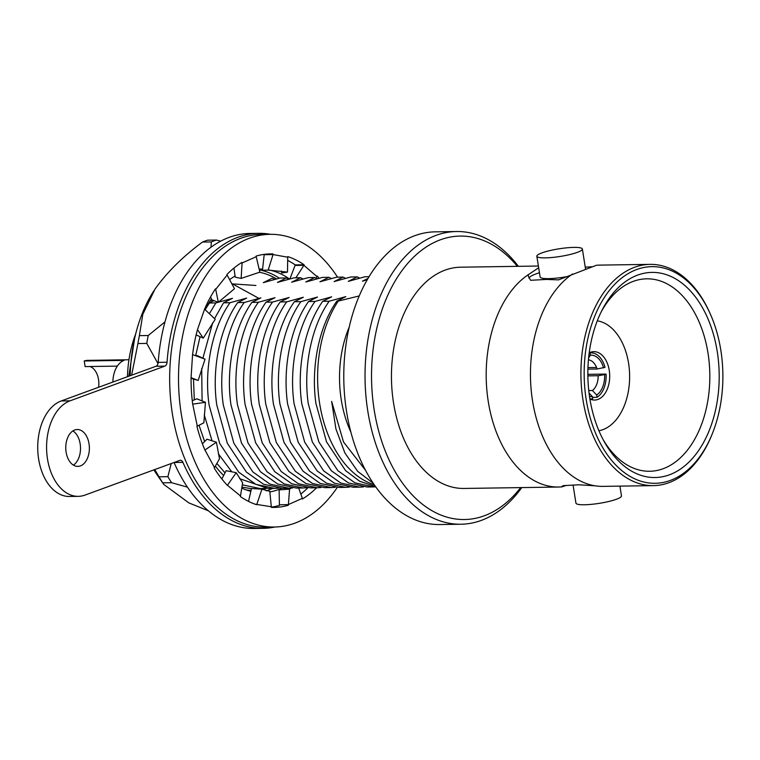 <?xml version="1.0" encoding="UTF-8"?>
<svg xmlns="http://www.w3.org/2000/svg" width="760" height="760" viewBox="0 0 760 760"><rect width="100%" height="100%" fill="white"/><g stroke="black" fill="none" stroke-linecap="round" stroke-linejoin="round"><path stroke-width="1.14" d="M589.209 352.839A24.206 15.494 -90.9 0 1 593.845 351.652A24.206 15.494 -90.9 0 1 607.553 363.85A24.206 15.494 -90.9 0 1 594.567 400.055A24.206 15.494 -90.9 0 1 589.903 399.009M597.284 320.815A55.318 35.407 -90.9 0 1 624.72 348.431A55.318 35.407 -90.9 0 1 598.928 430.768M712.196 433.998A108.338 69.35 -90.9 0 1 642.494 481.669A108.338 69.35 -90.9 0 1 586.207 399.608A108.338 69.35 -90.9 0 1 624.843 275.719A108.338 69.35 -90.9 0 1 710.4 314.194A108.338 69.35 -90.9 0 1 720.841 350.322A108.338 69.35 -90.9 0 1 712.196 433.998L711.673 435.29A110.637 70.822 -90.9 0 1 653.41 485.621L602.946 486.372A110.637 70.822 -90.9 0 1 595.099 485.811L578.939 484.785L563.198 485.659L561.668 486.656M566.276 485.412L561.953 486.865A110.637 70.822 -90.9 0 1 558.676 487.036A110.637 70.822 -90.9 0 1 488.272 401.574A110.637 70.822 -90.9 0 1 528.342 274.645L528.342 276.308L530.67 280.298L546.421 279.423L558.514 279.88L596.362 265.287A110.637 70.822 -90.9 0 1 599.63 265.116L650.094 264.366A110.637 70.822 -90.9 0 1 709.84 312.93L710.4 314.194M595.099 485.811A110.637 70.822 -90.9 0 1 532.542 400.909A110.637 70.822 -90.9 0 1 572.603 273.98M558.676 487.036L463.942 488.452A110.637 70.822 -90.9 0 1 393.547 402.99A110.637 70.822 -90.9 0 1 460.636 267.197L538.394 266.028M538.669 267.776L528.342 274.645M653.41 485.621A110.637 70.822 -90.9 0 1 583.005 400.159A110.637 70.822 -90.9 0 1 650.094 264.366M717.26 351.633A102.572 65.654 -90.9 0 1 684.095 466.393A102.572 65.654 -90.9 0 1 604.38 441.921A102.572 65.654 -90.9 0 1 589.788 398.297A102.572 65.654 -90.9 0 1 602.395 309.51A102.572 65.654 -90.9 0 1 667.698 275.13A102.572 65.654 -90.9 0 1 717.26 351.633M601.322 311.628A96.235 61.598 -90.9 0 1 645.981 278.834A96.235 61.598 -90.9 0 1 708.006 353.153A96.235 61.598 -90.9 0 1 648.859 471.266A96.235 61.598 -90.9 0 1 603.24 439.831M517.361 266.351A141.759 90.744 89.1 0 0 412.471 258.276A141.759 90.744 89.1 0 0 374.205 410.067A141.759 90.744 89.1 0 0 520.667 487.606M521.731 487.587A146.366 93.689 -90.9 0 1 460.94 524.229A146.366 93.689 -90.9 0 1 367.802 411.169A146.366 93.689 -90.9 0 1 456.56 231.524A146.366 93.689 -90.9 0 1 518.424 266.332M460.94 524.229L439.688 524.542A146.366 93.689 -90.9 0 1 346.55 411.492A146.366 93.689 -90.9 0 1 435.309 231.847L456.56 231.524M350.863 432.088A92.197 59.014 -90.9 0 1 341.259 399.75A92.197 59.014 -90.9 0 1 349.286 326.914M374.148 484.661A107.758 68.98 -90.9 0 1 319.637 403.465A107.758 68.98 -90.9 0 1 338.228 301.084L359.28 295.925M365.437 470.183L343.539 442.026L331.645 401.403L335.939 428.991L344.859 452.903L357.713 471.38L373.169 483.227M127.461 376.713A91.627 58.653 -90.9 0 1 135.689 333.925M134.653 338.305L128.81 376.219M288.942 279.214L286.416 277.941L279.917 278.046L263.292 282.644L272.241 278.16L274.778 279.423M264.299 488.376L260.462 488.613L242.326 484.842M225.036 472.862L216.894 463.457M204.63 441.55L199.025 425.267M241.965 487.141L251.455 488.67M278.464 488.167L274.626 488.404L255.835 484.338L238.707 472.159L219.688 443.422L209.114 405.118C203.898 369.037 212.173 327.769 230.042 302.708L246.658 298.11L237.709 302.594L244.207 302.49C226.337 327.56 218.063 368.828 223.278 404.909L233.852 443.213L252.871 471.95L269.999 484.13L288.8 488.195L282.302 488.291L263.501 484.224L246.373 472.045L227.354 443.308L216.78 405.004C211.565 368.923 219.839 327.655 237.709 302.594M204.24 414.837L212.049 440.838M218.348 453.786L231.791 471.837M239.618 478.667L268.128 488.5L274.635 488.404M286.416 277.941L277.457 282.425L294.082 277.827L300.58 277.733L303.107 279.005M292.628 487.958L288.8 488.195M300.58 277.733L291.622 282.216L308.247 277.618L314.744 277.523L317.272 278.797M306.793 487.739L302.964 487.977L284.164 483.911L267.045 471.741L248.016 443.004L237.452 404.7C232.227 368.609 240.502 327.351 258.372 302.28L274.997 297.683L266.038 302.166L272.536 302.072C254.666 327.132 246.392 368.401 251.617 404.481L262.181 442.785L281.209 471.533L298.328 483.702L317.129 487.768L310.631 487.863L291.83 483.797L274.712 471.627L255.683 442.88L245.119 404.586C239.894 368.495 248.168 327.227 266.038 302.166M258.372 302.28L251.873 302.375C234.004 327.446 225.73 368.704 230.954 404.795L241.518 443.099L260.547 471.837L277.666 484.006L296.466 488.072L302.964 487.977M314.744 277.523L305.786 282.007L322.411 277.409L328.909 277.305L331.436 278.578M320.957 487.531L317.129 487.768M328.909 277.305L319.95 281.789L336.575 277.191L343.073 277.096L345.601 278.369M335.131 487.322L331.293 487.559L312.493 483.493L295.374 471.314L276.355 442.577L265.781 404.272C260.556 368.191 268.831 326.923 286.701 301.863L303.326 297.264L294.367 301.739L300.865 301.644C283.005 326.714 274.721 367.973 279.946 404.063L290.519 442.367L309.538 471.105L326.658 483.274L345.458 487.34L338.96 487.445L320.159 483.379L303.041 471.2L284.022 442.462L273.448 404.159C268.223 368.068 276.507 326.809 294.367 301.739M286.701 301.863L280.202 301.957C262.333 327.019 254.058 368.286 259.284 404.367L269.857 442.671L288.876 471.409L305.995 483.588L324.795 487.654L331.293 487.559M343.073 277.096L334.115 281.58L350.74 276.982L357.238 276.887L359.774 278.16M349.296 487.103L345.458 487.34M369.094 276.706L364.904 276.773L348.279 281.371L357.238 276.887M363.46 486.894L359.623 487.131L340.831 483.065L323.703 470.896L304.684 442.149L294.11 403.854C288.895 367.764 297.169 326.496 315.029 301.435L331.654 296.837L322.696 301.321L329.194 301.226C311.334 326.287 303.059 367.555 308.275 403.636L318.849 441.94L337.867 470.677L354.996 482.856L373.787 486.922L367.289 487.017L348.498 482.952L331.369 470.772L312.351 442.035L301.777 403.731C296.562 367.65 304.836 326.382 322.696 301.321M315.029 301.435L308.531 301.53C290.672 326.601 282.397 367.859 287.613 403.949L298.186 442.244L317.205 470.991L334.334 483.16L353.124 487.226L359.623 487.131M375.687 486.846L373.787 486.922M338.228 301.084L336.86 301.112C319 326.173 310.726 367.441 315.941 403.522L326.515 441.826L345.534 470.563L359.755 481.298L375.402 486.447M619.922 486.115L621.471 495.909A23.047 3.867 171 0 1 608.788 501.476A23.047 3.867 171 0 1 584.383 504.764A23.047 3.867 171 0 1 575.938 503.12L573.068 484.984M577.315 252.367A23.047 3.867 -9 0 0 582.369 249.023A23.047 3.867 -9 0 0 566.913 247.808A23.047 3.867 -9 0 0 541.899 252.899A23.047 3.867 -9 0 0 536.836 256.234A23.047 3.867 -9 0 0 552.292 257.459A23.047 3.867 -9 0 0 577.315 252.367M536.836 256.234L540.122 277.001A23.047 3.867 -9 0 0 566.457 276.706M336.86 301.112L345.819 296.628L329.194 301.226M368.058 278.435L362.444 281.162L367.279 279.784M308.531 301.53L317.49 297.046L300.865 301.644M280.202 301.957L289.161 297.474L272.536 302.072M251.873 302.375L260.832 297.892L244.207 302.49M214.538 318.611L223.544 302.803L230.042 302.708M212.657 322.848L202.91 358.216M201.695 368.514L202.093 400.985M194.294 399.893L193.477 378.822M195.681 355.566L200.07 336.661M209.361 313.699L215.868 302.917L218.262 302.28M223.544 302.803L232.493 298.319L218.414 302.233M205.143 309.69L209.37 303.012L215.868 302.917M212.686 300.133L210.216 300.817M209.37 303.012L213.987 300.618M592.031 266.731L585.247 267.168M539.448 272.735A34.57 5.795 -9 0 0 528.903 278.036M589.057 393.081L592.382 396.596A20.748 13.281 -90.9 0 1 589.503 396.387M592.382 396.596L592.743 398.867L589.893 398.915M592.743 398.867A23.047 14.753 -90.9 0 1 589.864 398.791M117.325 366.111L85.12 366.595L84.236 360.981L124.07 360.392A23.047 14.753 89.1 0 0 112.879 382.052M89.946 366.519A17.29 11.067 -90.9 0 1 98.61 387.267M84.236 360.981A23.047 14.753 -90.9 0 1 87.447 360.382L128.963 359.755M588.611 358.065L590.368 355.186L590.007 352.916A23.047 14.753 -90.9 0 1 604.998 367.346L597.094 368.99L587.917 369.132M590.368 355.186A20.748 13.281 -90.9 0 1 603.554 367.878M587.964 367.593L596.543 367.469M588.449 359.851A16.131 10.326 -90.9 0 1 597.094 368.99M590.007 352.916L589.2 352.925M587.869 375.877L598.158 375.725L604.618 374.604A20.748 13.281 -90.9 0 1 596.676 395.019L592.41 390.507L588.762 390.564M598.158 375.725A16.131 10.326 -90.9 0 1 592.41 390.507M604.618 374.604L606.072 374.072L587.86 374.347M606.072 374.072A23.047 14.753 -90.9 0 1 597.037 397.299L596.676 395.019M592.505 397.366L597.037 397.299M266.209 488.481A109.487 70.081 -90.9 0 1 262.456 489.45M251.056 490.409A109.487 70.081 -90.9 0 1 246.297 489.943M210.995 247.247L211.327 241.927L202.473 242.06A144.058 92.216 -90.9 0 1 205.029 241.062A144.058 92.216 -90.9 0 1 207.603 240.179L216.457 240.055L220.647 241.186M187.425 487.15L171.551 482.695A144.058 92.216 -90.9 0 1 167.884 476.672L171.218 463.534M157.985 363.622L146.775 343.416A144.058 92.216 -90.9 0 1 148.238 335.512L164.996 321.869M202.473 242.06C182.903 256.548 167.077 272.223 154.993 289.094L142.804 314.345L139.384 335.644L148.238 335.512M211.327 241.927A144.058 92.216 -90.9 0 1 216.457 240.055M130.197 375.706A126.777 81.149 -90.9 0 1 153.615 291.194A126.777 81.149 -90.9 0 1 153.805 290.89M146.775 343.416L137.921 343.548L131.623 375.183M137.921 343.548A144.058 92.216 -90.9 0 1 139.384 335.644M154.745 469.566L159.03 476.805L167.884 476.672M171.551 482.695L162.697 482.828L163.647 484.32L156.341 473.651A126.777 81.149 -90.9 0 1 153.871 469.88M163.647 484.32L188.86 502.901L208.325 510.777M162.697 482.828A144.058 92.216 -90.9 0 1 159.03 476.805M258.989 298.423L232.218 283.755M231.866 283.841L255.94 285.475M259.369 272.26A109.487 70.081 -90.9 0 1 276.555 278.948M337.26 487.435A146.366 93.689 -90.9 0 1 299.126 521.436A146.366 93.689 -90.9 0 1 274.417 527.022L265.563 527.155A146.366 93.689 -90.9 0 1 170.82 401.726A146.366 93.689 -90.9 0 1 236.474 240.036A146.366 93.689 -90.9 0 1 261.183 234.45L270.037 234.317A146.366 93.689 -90.9 0 1 337.573 277.181M274.417 527.022A146.366 93.689 -90.9 0 1 179.673 401.594A146.366 93.689 -90.9 0 1 245.328 239.903A146.366 93.689 -90.9 0 1 270.037 234.317M291.26 488.081L289.56 489.117L288.353 505.238A126.777 81.149 -90.9 0 1 271.367 507.395L269.809 491.35L261.924 489.164L256.69 504.744A126.777 81.149 -90.9 0 1 240.379 496.565L242.639 482.828L236.236 472.691L227.382 485.355A126.777 81.149 -90.9 0 1 214.234 468.094L219.488 458.764L216.41 442.197L204.915 450.034A126.777 81.149 -90.9 0 1 196.916 426.312L203.87 422.816L205.447 402.334L192.679 404.149A126.777 81.149 -90.9 0 1 191.064 377.587L192.565 354.683A126.777 81.149 -90.9 0 1 197.571 329.317L204.573 309.187A126.777 81.149 -90.9 0 1 215.441 288.876L215.697 289.37L227.135 275.053L226.888 274.559A126.777 81.149 -90.9 0 1 241.956 262.409L242.079 263.007L256.215 256.699L256.091 256.091A126.777 81.149 -90.9 0 1 273.087 253.935L273.04 254.562L287.726 257.212L287.764 256.595A126.777 81.149 -90.9 0 1 304.076 264.765L303.886 265.316L316.873 276.526L317.062 275.984A126.777 81.149 -90.9 0 1 319.172 278.274M205.447 402.334L196.887 398.81L192.27 400.738M192.66 403.978L197.305 426.141M289.56 489.117L279.129 489.906L279.385 504.773L288.24 504.64L302.375 498.332L298.661 488.043M288.401 488.195L288.885 489.164M233.928 268.09L235.239 277.172L241.138 278.407L259.853 272.147L256.215 256.699M241.138 278.407L242.079 263.007L240.958 263.026M192.964 354.758L205.038 359.166L198.17 380.456L191.064 377.663M205.038 359.166L197.4 355.661L195.073 355.528M210.52 296.998L211.926 299.858L218.339 302.309L234.479 288.714L227.135 275.053M218.339 302.309L215.697 289.37L215.118 289.38M268.185 270.085L262.456 270.275L264.185 254.695L273.04 254.562L268.185 270.085L287.489 272.099L287.726 257.212M287.489 272.099L281.713 273.001L281.352 271.016M287.669 260.385A126.777 81.149 -90.9 0 1 295.222 264.898L304.076 264.765M289.911 278.948L295.032 265.449L303.886 265.316L295.868 277.808M316.331 278.302L316.873 276.526M307.828 487.815A126.777 81.149 -90.9 0 1 300.837 494.057M316.587 487.778A126.777 81.149 -90.9 0 1 302.49 498.931L302.375 498.332M240.568 496.023L226.879 484.823M236.236 472.691L226.166 470.697L221.844 478.962M271.415 506.778L254.951 504.146M261.924 489.164L251.494 488.5L248.539 501.391M216.41 442.197L206.986 439.204L202.398 443.773M204.744 449.644L214.548 467.704M279.385 504.773L279.509 505.372A126.777 81.149 -90.9 0 1 271.387 507.11M295.222 264.898L295.032 265.449M196.07 334.865L203.252 338.143L197.486 329.631M203.252 338.143L215.232 319.266L204.924 309.491M73.397 465.11A18.439 11.799 89.1 0 0 80.513 447.906A18.439 11.799 89.1 0 0 72.884 430.92M80.408 465.909A18.439 11.799 89.1 0 0 89.271 445.749A18.439 11.799 89.1 0 0 77.292 429.514A18.439 11.799 89.1 0 0 74.727 429.998A18.439 11.799 89.1 0 0 65.864 450.148A18.439 11.799 89.1 0 0 77.843 466.383A18.439 11.799 89.1 0 0 80.408 465.909M270.493 234.308A147.516 94.43 89.1 0 0 258.685 233.339A147.516 94.43 89.1 0 0 238.146 237.196A147.516 94.43 89.1 0 0 167.048 362.235A4.607 2.954 -90.9 0 1 164.825 366.139L70.1 400.815A48.403 30.989 89.1 0 0 46.854 453.72A48.403 30.989 89.1 0 0 78.289 496.346A48.403 30.989 89.1 0 0 85.034 495.083L179.759 460.408A4.607 2.954 -90.9 0 1 180.395 460.284A4.607 2.954 -90.9 0 1 182.903 462.346A147.516 94.43 89.1 0 0 263.102 528.342A147.516 94.43 89.1 0 0 274.873 527.012M258.685 233.339L249.831 233.462A147.516 94.43 89.1 0 0 229.292 237.329A147.516 94.43 89.1 0 0 158.194 362.368A4.607 2.954 -90.9 0 1 155.971 366.272L61.246 400.947A48.403 30.989 89.1 0 0 38 453.853A48.403 30.989 89.1 0 0 69.436 496.479L78.289 496.346M266.18 490.846A111.796 71.563 89.1 0 0 269.277 489.82A111.796 71.563 89.1 0 0 272.697 488.433M279.3 278.207A111.796 71.563 89.1 0 0 259.331 269.933M269.866 491.919A111.796 71.563 89.1 0 0 278.131 489.697A111.796 71.563 89.1 0 0 281.57 488.291M289.57 279.043A111.796 71.563 89.1 0 0 269.658 270.094M262.58 269.135A111.796 71.563 89.1 0 0 259.217 269.059A111.796 71.563 89.1 0 0 259.122 269.059M235.068 276.032A111.796 71.563 89.1 0 0 229.605 279.642M211.47 298.927A111.796 71.563 89.1 0 0 205.095 309.643M215.403 466.155A111.796 71.563 89.1 0 0 223.659 475.494M241.803 488.148A111.796 71.563 89.1 0 0 250.857 491.292M174.059 462.488A147.516 94.43 89.1 0 0 254.248 528.475L263.102 528.342M167.048 362.235L158.194 362.368M164.825 366.139L155.971 366.272M182.903 462.346L174.097 462.479M70.1 400.815L61.246 400.947M260.471 488.613L254.438 488.708M582.369 249.023L585.552 269.097M197.695 380.266L191.064 378.29"/></g></svg>
